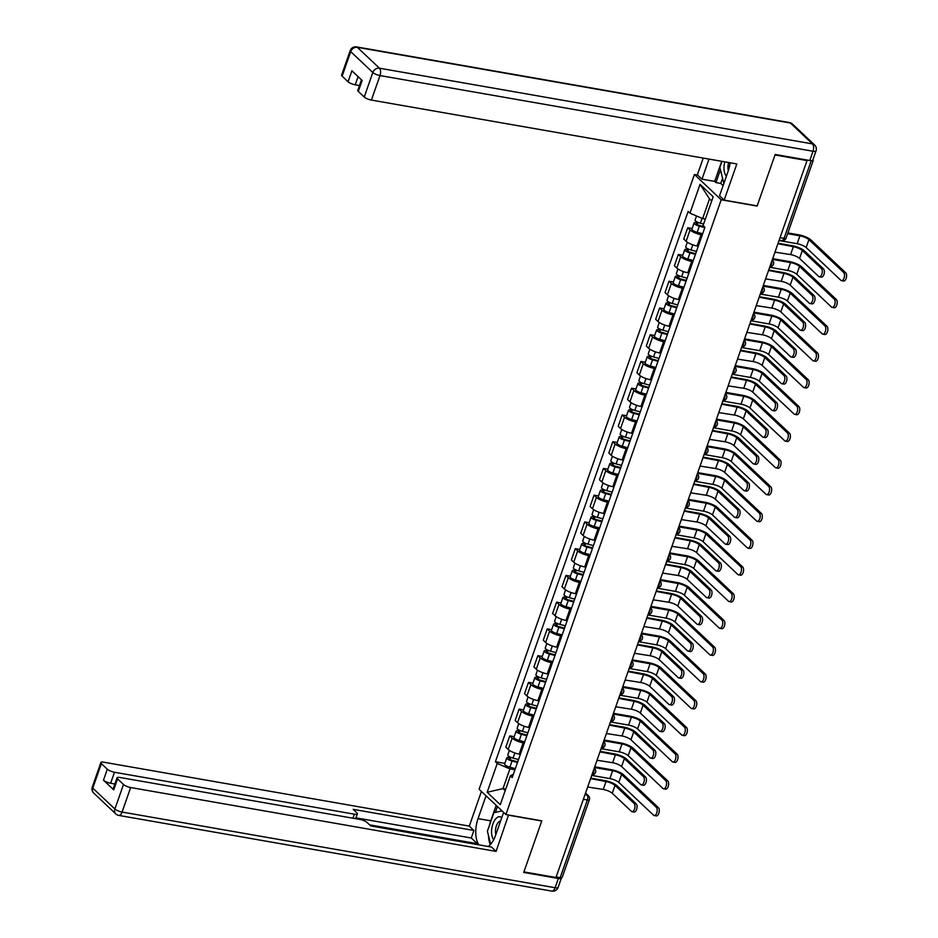 <?xml version="1.0" encoding="UTF-8"?>
<svg xmlns="http://www.w3.org/2000/svg" width="938" height="938" viewBox="0 0 938 938"><rect width="100%" height="100%" fill="white"/><g stroke="black" fill="none" stroke-linecap="round" stroke-linejoin="round"><path stroke-width="1.41" d="M697.602 175.043L694.413 174.491L479.119 789.257L505.922 814.547L721.205 199.782L757.107 206.067L774.999 154.969L807.032 160.574L555.964 877.511L523.92 871.918L541.812 820.832L505.922 814.547M583.354 799.282L587.364 799.985A3.775 1.02 -160.7 0 0 589.369 799.762L562.167 877.417A3.775 1.02 -160.7 0 1 560.174 877.651L587.364 799.985A3.775 1.888 -80.1 0 0 587 795.084L585.371 793.536M556.164 876.948L560.174 877.651M806.317 159.906L807.032 160.574M810.901 160.644L811.241 160.703A3.775 1.02 19.3 0 0 813.234 160.48A3.775 1.02 19.3 0 0 812.906 159.812M702.257 234.875L701.085 234.676A8.677 2.357 -160.7 0 1 690.087 229.986L687.706 227.735L683.743 239.049L686.124 241.301A8.677 2.357 19.3 0 0 697.122 245.991L698.294 246.19M692.138 228.509L687.706 227.735M692.901 261.62L691.728 261.421A8.677 2.357 -160.7 0 1 680.73 256.731L678.338 254.479L674.375 265.794L676.767 268.045A8.677 2.357 19.3 0 0 687.765 272.735L688.938 272.935M682.782 255.253L678.338 254.479M683.532 288.365L682.36 288.165A8.677 2.357 -160.7 0 1 671.362 283.475L668.982 281.224L665.019 292.539L667.399 294.79A8.677 2.357 19.3 0 0 678.397 299.48L679.569 299.679M673.414 281.998L668.982 281.224M674.164 315.109L672.992 314.91A8.677 2.357 -160.7 0 1 661.994 310.22L659.613 307.969L655.65 319.283L658.03 321.535A8.677 2.357 19.3 0 0 669.029 326.225L670.201 326.424M664.045 308.743L659.613 307.969M664.796 341.854L663.623 341.655A8.677 2.357 -160.7 0 1 652.625 336.965L650.245 334.714L646.282 346.028L648.662 348.279A8.677 2.357 19.3 0 0 659.66 352.969L660.833 353.169M654.677 335.487L650.245 334.714M655.439 368.599L654.267 368.399A8.677 2.357 -160.7 0 1 643.269 363.709L640.877 361.458L636.914 372.773L639.306 375.024A8.677 2.357 19.3 0 0 650.304 379.714L651.476 379.913M645.321 362.232L640.877 361.458M646.071 395.344L644.898 395.144A8.677 2.357 -160.7 0 1 633.9 390.454L631.52 388.203L627.557 399.518L629.937 401.769A8.677 2.357 19.3 0 0 640.935 406.459L642.108 406.658M635.952 388.977L631.52 388.203M636.703 422.088L635.53 421.877A8.677 2.357 -160.7 0 1 624.532 417.199L622.152 414.948L618.189 426.262L620.569 428.514A8.677 2.357 19.3 0 0 631.567 433.192L632.74 433.403M626.584 415.722L622.152 414.948M627.334 448.833L626.162 448.622A8.677 2.357 -160.7 0 1 615.164 443.944L612.784 441.692L608.821 453.007L611.201 455.258A8.677 2.357 19.3 0 0 622.199 459.937L623.371 460.148M617.216 442.466L612.784 441.692M617.966 475.578L616.805 475.367A8.677 2.357 -160.7 0 1 605.796 470.688L603.415 468.437L599.452 479.752L601.833 482.003A8.677 2.357 19.3 0 0 612.842 486.681L614.015 486.892M607.859 469.211L603.415 468.437M608.61 502.322L607.437 502.111A8.677 2.357 -160.7 0 1 596.439 497.421L594.047 495.182L590.096 506.497L592.476 508.736A8.677 2.357 19.3 0 0 603.474 513.426L604.647 513.637M598.491 495.956L594.047 495.182M599.241 529.067L598.069 528.856A8.677 2.357 -160.7 0 1 587.071 524.166L584.691 521.915L580.728 533.23L583.108 535.481A8.677 2.357 19.3 0 0 594.106 540.171L595.278 540.382M589.123 522.701L584.691 521.915M589.873 555.812L588.701 555.601A8.677 2.357 -160.7 0 1 577.702 550.911L575.322 548.66L571.359 559.974L573.739 562.225A8.677 2.357 19.3 0 0 584.737 566.915L585.91 567.127M579.754 549.445L575.322 548.66M580.505 582.545L579.332 582.346A8.677 2.357 -160.7 0 1 568.334 577.656L565.954 575.404L561.991 586.719L564.371 588.97A8.677 2.357 19.3 0 0 575.369 593.66L576.542 593.86M570.386 576.178L565.954 575.404M571.148 609.29L569.976 609.09A8.677 2.357 -160.7 0 1 558.978 604.4L556.586 602.149L552.623 613.464L555.015 615.715A8.677 2.357 19.3 0 0 566.013 620.405L567.185 620.604M561.03 602.923L556.586 602.149M561.78 636.034L560.607 635.835A8.677 2.357 -160.7 0 1 549.609 631.145L547.229 628.894L543.266 640.208L545.646 642.46A8.677 2.357 19.3 0 0 556.644 647.15L557.817 647.349M551.661 629.668L547.229 628.894M552.412 662.779L551.239 662.58A8.677 2.357 -160.7 0 1 540.241 657.89L537.861 655.639L533.898 666.953L536.278 669.204A8.677 2.357 19.3 0 0 547.276 673.894L548.449 674.094M542.293 656.412L537.861 655.639M543.043 689.524L541.871 689.324A8.677 2.357 -160.7 0 1 530.873 684.634L528.493 682.383L524.53 693.698L526.91 695.949A8.677 2.357 19.3 0 0 537.908 700.639L539.08 700.838M532.925 683.157L528.493 682.383M533.687 716.269L532.514 716.069A8.677 2.357 -160.7 0 1 521.516 711.379L519.124 709.128L515.161 720.443L517.553 722.694A8.677 2.357 19.3 0 0 528.551 727.384L529.724 727.583M523.568 709.902L519.124 709.128M524.319 743.013L523.146 742.814A8.677 2.357 -160.7 0 1 512.148 738.124L509.768 735.873L505.805 747.187L508.185 749.439A8.677 2.357 19.3 0 0 519.183 754.129L520.356 754.328M514.2 736.647L509.768 735.873M711.708 200.92L709.538 198.856L702.632 218.577L705.364 219.046M702.632 218.577L689.958 213.172L700.041 184.376L713.173 196.757L703.078 225.566L704.919 227.301L512.207 777.602L510.366 775.867L500.282 804.675L487.162 792.282L497.246 763.473L509.92 768.879L503.014 788.588L505.195 790.652M689.958 213.172L688.117 211.437L495.405 761.738L497.246 763.473M694.413 174.491L721.205 199.782M505.746 789.069L503.014 788.588L487.162 792.282M514.95 769.758L509.92 768.879M504.832 763.391L495.405 761.738M513.391 774.202L510.366 775.867M700.041 184.376L709.538 198.856M778.282 243.282L792.329 245.733A9.532 2.591 -160.7 0 1 804.405 250.88L823.505 268.913A4.338 2.169 99.9 0 1 824.115 273.908A4.338 2.169 99.9 0 1 821.383 277.132L819.284 276.769A4.338 2.169 -80.1 0 0 822.028 273.544A4.338 2.169 -80.1 0 0 821.418 268.549L802.307 250.516A7.082 1.923 19.3 0 0 793.349 246.694L778.141 243.763A3.775 3.107 133.4 0 0 778.352 242.45M802.307 250.516L799.551 258.407L818.651 276.44A4.338 2.169 -80.1 0 0 819.284 276.769M774.518 253.401A3.775 3.107 133.4 0 0 775.198 252.17L790.582 254.585A7.082 1.923 19.3 0 1 799.551 258.407M787.861 232.929L798.918 234.863A9.532 2.591 -160.7 0 1 810.995 240.011L845.724 272.806A4.338 2.169 99.9 0 1 846.334 277.789A4.338 2.169 99.9 0 1 843.59 281.013L841.503 280.65A4.338 2.169 -80.1 0 0 844.247 277.425A4.338 2.169 -80.1 0 0 843.625 272.43L808.908 239.647A7.082 1.923 19.3 0 0 799.938 235.825L787.603 233.668M779.021 240.538L797.171 243.716A7.082 1.923 19.3 0 1 806.141 247.526L840.87 280.321A4.338 2.169 -80.1 0 0 841.503 280.65M703.594 224.088L700.381 223.232A4.713 1.278 -160.7 0 1 695.093 220.078L696.535 215.975M704.344 226.75L698.927 225.319A2.263 0.61 -160.7 0 1 696.395 223.807A2.263 0.61 -160.7 0 1 697.591 223.666L698.024 222.423M704.813 227.594L699.361 226.152A4.713 1.278 -160.7 0 1 694.073 222.998A4.713 1.278 -160.7 0 1 696.582 222.705L696.875 221.86M702.656 233.761L697.192 232.319A4.713 1.278 -160.7 0 1 691.916 229.165L694.073 222.998M697.251 224.663L697.591 223.666L696.582 222.705M768.914 270.027L782.96 272.477A9.532 2.591 -160.7 0 1 795.037 277.625L814.137 295.658A4.338 2.169 99.9 0 1 814.759 300.652A4.338 2.169 99.9 0 1 812.015 303.877L809.916 303.513A4.338 2.169 -80.1 0 0 812.66 300.289A4.338 2.169 -80.1 0 0 812.05 295.294L792.95 277.261A7.082 1.923 19.3 0 0 783.98 273.439L768.773 270.507A3.775 3.107 133.4 0 0 768.996 269.183M792.95 277.261L790.183 285.14L809.283 303.185A4.338 2.169 -80.1 0 0 809.916 303.513M765.15 280.145A3.775 3.107 133.4 0 0 765.83 278.914L781.213 281.33A7.082 1.923 19.3 0 1 790.183 285.14M759.546 296.771L773.604 299.222A9.532 2.591 -160.7 0 1 785.669 304.369L804.781 322.402A4.338 2.169 99.9 0 1 805.39 327.397A4.338 2.169 99.9 0 1 802.647 330.622L800.56 330.258A4.338 2.169 -80.1 0 0 803.291 327.034A4.338 2.169 -80.1 0 0 802.682 322.039L783.582 304.006A7.082 1.923 19.3 0 0 774.612 300.183L759.417 297.252A3.775 3.107 133.4 0 0 759.628 295.927M783.582 304.006L780.815 311.885L799.926 329.93A4.338 2.169 -80.1 0 0 800.56 330.258M755.794 306.89A3.775 3.107 133.4 0 0 756.474 305.647L771.857 308.063A7.082 1.923 19.3 0 1 780.815 311.885M722.577 178.267L720.771 183.426L715.94 182.582L714.697 181.397L701.976 179.17L697.368 174.82L703.23 158.076M701.976 179.17L709.011 159.085M809.787 160.515L813.023 151.253A5.663 1.536 19.3 0 0 816.025 150.912L812.789 160.163A5.663 1.536 -160.7 0 1 809.787 160.515L775.175 154.465L757.165 205.891L724.159 200.122L719.552 195.772L728.076 171.431A21.234 10.623 -80.1 0 0 730.081 162.766M724.159 200.122L736.834 163.951L371.401 100.085A5.663 1.536 -160.7 0 1 364.225 97.024L358.293 91.42A5.663 1.536 -160.7 0 1 357.777 90.388L361.482 79.824M720.771 183.426L723.104 185.63M358.093 76.635L355.232 84.807A5.663 1.536 -160.7 0 1 348.057 81.758L342.124 76.154A5.663 1.536 -160.7 0 1 341.608 75.122L350.191 50.605A5.663 1.536 19.3 0 0 350.706 51.637L342.124 76.154M358.293 91.42L362.138 80.445L351.902 70.784L348.057 81.758M355.232 84.807L359.477 85.557M714.697 181.397L721.721 161.313M720.431 169.743L715.94 182.582M508.513 815.005L496.085 851.399L130.663 787.533L122.081 812.05L555.108 887.735L558.356 878.472L523.744 872.434L541.754 820.996L508.759 815.228M503.624 812.378L495.616 835.219A21.234 10.623 -80.1 0 1 488.206 846.475M489.53 825.135A21.234 10.623 -80.1 0 1 490.762 820.844L478.04 818.628A21.234 10.623 -80.1 0 0 478.908 844.857M478.04 818.628L486.036 795.787M481.429 791.438L469.293 826.097L473.901 830.458L353.169 809.353L356.839 812.824A5.663 1.536 19.3 0 1 357.355 813.844A5.663 1.536 19.3 0 1 354.353 814.184L114.483 772.267L110.649 783.242A5.663 1.536 -160.7 0 1 103.473 780.182L113.709 789.843A5.663 1.536 -160.7 0 1 113.193 788.811L117.039 777.848A5.663 1.536 19.3 0 0 117.555 778.868L123.488 784.473A5.663 1.536 19.3 0 0 130.663 787.533M476.985 844.517L477.278 843.672L471.263 837.997L473.901 830.458M117.039 777.848A5.663 1.536 19.3 0 1 120.041 777.496L359.899 819.425A5.663 1.536 19.3 0 1 367.075 822.485L370.745 825.944L491.477 847.049L496.085 851.399M469.293 826.097L103.86 762.231A5.663 1.536 19.3 0 0 100.858 762.571A5.663 1.536 19.3 0 0 101.374 763.602L107.319 769.207A5.663 1.536 19.3 0 0 114.483 772.267M558.356 878.472A5.663 1.536 19.3 0 0 561.358 878.132A5.663 1.536 19.3 0 0 561.323 877.745M477.278 843.672L369.584 824.854M114.882 783.98L110.649 783.242M471.263 837.997L355.948 817.842M488.487 835.559A21.234 10.623 -80.1 0 0 490.281 844.646M490.762 820.844L496.179 805.367M497.433 806.539L495.393 812.378M501.279 810.174L500.951 811.135M724.828 161.852A12.264 6.132 -80.1 0 0 726.422 176.145M728.685 162.532A8.395 4.198 -80.1 0 0 728.334 170.669M723.878 183.426L719.856 167.433L721.979 161.359M501.771 817.655A12.264 6.132 -80.1 0 0 492.966 823.787A12.264 6.132 -80.1 0 0 493.716 839.674M500.634 820.914A8.395 4.198 -80.1 0 0 496.366 825.921A8.395 4.198 -80.1 0 0 495.874 834.48M490.668 844.223L487.397 831.22L493.88 812.718L502.041 810.889M772.678 258.665L789.55 261.608A9.532 2.591 -160.7 0 1 801.627 266.755L836.356 299.539A4.338 2.169 99.9 0 1 836.966 304.533A4.338 2.169 99.9 0 1 834.234 307.758L832.135 307.394A4.338 2.169 -80.1 0 0 834.879 304.17A4.338 2.169 -80.1 0 0 834.269 299.175L799.539 266.392A7.082 1.923 19.3 0 0 790.57 262.57L772.42 259.392M769.664 267.283L787.814 270.449A7.082 1.923 19.3 0 1 796.772 274.271L831.502 307.066A4.338 2.169 -80.1 0 0 832.135 307.394M696.465 251.419L691.013 249.977A4.713 1.278 -160.7 0 1 685.737 246.823L687.331 242.239M695.679 253.682L689.559 252.064A2.263 0.61 -160.7 0 1 687.026 250.552A2.263 0.61 -160.7 0 1 688.222 250.411L688.668 249.168M695.445 254.339L689.993 252.897A4.713 1.278 -160.7 0 1 684.717 249.743A4.713 1.278 -160.7 0 1 687.214 249.449L687.507 248.605M693.288 260.506L687.824 259.064A4.713 1.278 -160.7 0 1 682.547 255.91L684.717 249.743M687.882 251.407L688.222 250.411L687.214 249.449M763.309 285.398L780.193 288.353A9.532 2.591 -160.7 0 1 792.27 293.5L826.988 326.283A4.338 2.169 99.9 0 1 827.609 331.278A4.338 2.169 99.9 0 1 824.865 334.503L822.767 334.139A4.338 2.169 -80.1 0 0 825.51 330.915A4.338 2.169 -80.1 0 0 824.901 325.92L790.171 293.137A7.082 1.923 19.3 0 0 781.202 289.314L763.051 286.137M760.296 294.028L778.446 297.194A7.082 1.923 19.3 0 1 787.404 301.016L822.134 333.811A4.338 2.169 -80.1 0 0 822.767 334.139M687.108 278.164L681.645 276.722A4.713 1.278 -160.7 0 1 676.368 273.568L677.975 268.983M686.311 280.427L680.191 278.809A2.263 0.61 -160.7 0 1 677.658 277.296A2.263 0.61 -160.7 0 1 678.866 277.156L679.3 275.913M686.088 281.083L680.625 279.63A4.713 1.278 -160.7 0 1 675.348 276.476A4.713 1.278 -160.7 0 1 677.846 276.194L678.139 275.35M683.919 287.251L678.467 285.809A4.713 1.278 -160.7 0 1 673.179 282.655L675.348 276.476M678.514 278.152L678.866 277.156L677.846 276.194M750.177 323.516L764.236 325.967A9.532 2.591 -160.7 0 1 776.312 331.114L795.412 349.147A4.338 2.169 99.9 0 1 796.022 354.142A4.338 2.169 99.9 0 1 793.278 357.366L791.191 357.003A4.338 2.169 -80.1 0 0 793.935 353.778A4.338 2.169 -80.1 0 0 793.314 348.784L774.213 330.751A7.082 1.923 19.3 0 0 765.244 326.928L750.048 323.997A3.775 3.107 133.4 0 0 750.259 322.672M774.213 330.751L771.458 338.63L790.558 356.663A4.338 2.169 -80.1 0 0 791.191 357.003M746.425 333.635A3.775 3.107 133.4 0 0 747.105 332.392L762.488 334.807A7.082 1.923 19.3 0 1 771.458 338.63M740.821 350.249L754.867 352.711A9.532 2.591 -160.7 0 1 766.944 357.859L786.044 375.892A4.338 2.169 99.9 0 1 786.654 380.887A4.338 2.169 99.9 0 1 783.922 384.111L781.823 383.748A4.338 2.169 -80.1 0 0 784.567 380.523A4.338 2.169 -80.1 0 0 783.957 375.528L764.845 357.495A7.082 1.923 19.3 0 0 755.887 353.673L740.68 350.742A3.775 3.107 133.4 0 0 740.891 349.417M764.845 357.495L762.09 365.374L781.19 383.408A4.338 2.169 -80.1 0 0 781.823 383.748M737.057 360.38A3.775 3.107 133.4 0 0 737.737 359.137L753.12 361.552A7.082 1.923 19.3 0 1 762.09 365.374M731.452 376.994L745.499 379.456A9.532 2.591 -160.7 0 1 757.576 384.603L776.676 402.637A4.338 2.169 99.9 0 1 777.297 407.631A4.338 2.169 99.9 0 1 774.554 410.856L772.455 410.492A4.338 2.169 -80.1 0 0 775.198 407.256A4.338 2.169 -80.1 0 0 774.589 402.273L755.489 384.24A7.082 1.923 19.3 0 0 746.519 380.418L731.312 377.486A3.775 3.107 133.4 0 0 731.534 376.161M755.489 384.24L752.722 392.119L771.822 410.152A4.338 2.169 -80.1 0 0 772.455 410.492M727.689 387.124A3.775 3.107 133.4 0 0 728.369 385.881L743.752 388.297A7.082 1.923 19.3 0 1 752.722 392.119M753.953 312.143L770.825 315.098A9.532 2.591 -160.7 0 1 782.902 320.245L817.619 353.028A4.338 2.169 99.9 0 1 818.241 358.023A4.338 2.169 99.9 0 1 815.497 361.247L813.398 360.884A4.338 2.169 -80.1 0 0 816.142 357.659A4.338 2.169 -80.1 0 0 815.532 352.665L780.803 319.881A7.082 1.923 19.3 0 0 771.845 316.059L753.695 312.882M750.928 320.773L769.078 323.938A7.082 1.923 19.3 0 1 778.048 327.761L812.765 360.555A4.338 2.169 -80.1 0 0 813.398 360.884M677.74 304.909L672.276 303.466A4.713 1.278 -160.7 0 1 667 300.312L668.606 295.728M676.943 307.172L670.834 305.554A2.263 0.61 -160.7 0 1 668.302 304.041A2.263 0.61 -160.7 0 1 669.498 303.9L669.931 302.657M676.72 307.828L671.256 306.374A4.713 1.278 -160.7 0 1 665.98 303.22A4.713 1.278 -160.7 0 1 668.477 302.939L668.782 302.095M674.551 313.996L669.099 312.553A4.713 1.278 -160.7 0 1 663.823 309.399L665.98 303.22M669.146 304.897L669.498 303.9L668.477 302.939M744.584 338.888L761.457 341.842A9.532 2.591 -160.7 0 1 773.533 346.99L808.263 379.773A4.338 2.169 99.9 0 1 808.873 384.768A4.338 2.169 99.9 0 1 806.129 387.992L804.042 387.629A4.338 2.169 -80.1 0 0 806.774 384.404A4.338 2.169 -80.1 0 0 806.164 379.409L771.435 346.626A7.082 1.923 19.3 0 0 762.477 342.804L744.326 339.626M741.559 347.517L759.71 350.683A7.082 1.923 19.3 0 1 768.679 354.505L803.409 387.3A4.338 2.169 -80.1 0 0 804.042 387.629M668.372 331.653L662.92 330.211A4.713 1.278 -160.7 0 1 657.632 327.057L659.238 322.473M667.586 333.916L661.466 332.298A2.263 0.61 -160.7 0 1 658.933 330.774A2.263 0.61 -160.7 0 1 660.129 330.645L660.563 329.39M667.352 334.573L661.888 333.119A4.713 1.278 -160.7 0 1 656.612 329.965A4.713 1.278 -160.7 0 1 659.121 329.684L659.414 328.839M665.194 340.74L659.731 339.298A4.713 1.278 -160.7 0 1 654.454 336.144L656.612 329.965M659.789 331.63L660.129 330.645L659.121 329.684M735.216 365.632L752.088 368.587A9.532 2.591 -160.7 0 1 764.165 373.734L798.895 406.517A4.338 2.169 99.9 0 1 799.504 411.512A4.338 2.169 99.9 0 1 796.761 414.737L794.674 414.373A4.338 2.169 -80.1 0 0 797.417 411.149A4.338 2.169 -80.1 0 0 796.796 406.154L762.078 373.359A7.082 1.923 19.3 0 0 753.108 369.549L734.958 366.371M732.203 374.262L750.341 377.428A7.082 1.923 19.3 0 1 759.311 381.25L794.04 414.033A4.338 2.169 -80.1 0 0 794.674 414.373M659.004 358.398L653.552 356.956A4.713 1.278 -160.7 0 1 648.275 353.802L649.87 349.217M658.218 360.661L652.098 359.043A2.263 0.61 -160.7 0 1 649.565 357.519A2.263 0.61 -160.7 0 1 650.761 357.39L651.207 356.135M657.984 361.306L652.531 359.864A4.713 1.278 -160.7 0 1 647.255 356.71A4.713 1.278 -160.7 0 1 649.753 356.428L650.046 355.584M655.826 367.485L650.362 366.043A4.713 1.278 -160.7 0 1 645.086 362.889L647.255 356.71M650.421 358.375L650.761 357.39L649.753 356.428M722.084 403.739L736.142 406.201A9.532 2.591 -160.7 0 1 748.207 411.348L767.307 429.381A4.338 2.169 99.9 0 1 767.929 434.376A4.338 2.169 99.9 0 1 765.185 437.6L763.086 437.237A4.338 2.169 -80.1 0 0 765.83 434.001A4.338 2.169 -80.1 0 0 765.22 429.018L746.12 410.973A7.082 1.923 19.3 0 0 737.151 407.162L721.955 404.231A3.775 3.107 133.4 0 0 722.166 402.906M746.12 410.973L743.353 418.864L762.453 436.897A4.338 2.169 -80.1 0 0 763.086 437.237M718.332 413.869A3.775 3.107 133.4 0 0 719.012 412.626L734.395 415.042A7.082 1.923 19.3 0 1 743.353 418.864M725.848 392.377L742.732 395.332A9.532 2.591 -160.7 0 1 754.797 400.479L789.526 433.262A4.338 2.169 99.9 0 1 790.136 438.257A4.338 2.169 99.9 0 1 787.404 441.481L785.305 441.118A4.338 2.169 -80.1 0 0 788.049 437.894A4.338 2.169 -80.1 0 0 787.439 432.899L752.71 400.104A7.082 1.923 19.3 0 0 743.74 396.293L725.59 393.116M722.835 401.007L740.985 404.172A7.082 1.923 19.3 0 1 749.943 407.995L784.672 440.778A4.338 2.169 -80.1 0 0 785.305 441.118M649.647 385.143L644.183 383.701A4.713 1.278 -160.7 0 1 638.907 380.547L640.513 375.962M648.85 387.406L642.729 385.776A2.263 0.61 -160.7 0 1 640.197 384.263A2.263 0.61 -160.7 0 1 641.404 384.134L641.838 382.88M648.615 388.051L643.163 386.608A4.713 1.278 -160.7 0 1 637.887 383.454A4.713 1.278 -160.7 0 1 640.384 383.173L640.677 382.329M646.458 394.23L641.006 392.776A4.713 1.278 -160.7 0 1 635.718 389.633L637.887 383.454M641.053 385.119L641.404 384.134L640.384 383.173M712.716 430.483L726.774 432.946A9.532 2.591 -160.7 0 1 738.851 438.093L757.951 456.126A4.338 2.169 99.9 0 1 758.561 461.121A4.338 2.169 99.9 0 1 755.817 464.345L753.73 463.982A4.338 2.169 -80.1 0 0 756.462 460.746A4.338 2.169 -80.1 0 0 755.852 455.762L736.752 437.718A7.082 1.923 19.3 0 0 727.782 433.895L712.587 430.976A3.775 3.107 133.4 0 0 712.798 429.651M736.752 437.718L733.997 445.609L753.097 463.642A4.338 2.169 -80.1 0 0 753.73 463.982M708.964 440.614A3.775 3.107 133.4 0 0 709.644 439.371L725.027 441.786A7.082 1.923 19.3 0 1 733.997 445.609M716.491 419.122L733.364 422.077A9.532 2.591 -160.7 0 1 745.44 427.224L780.158 460.007A4.338 2.169 99.9 0 1 780.779 465.002A4.338 2.169 99.9 0 1 778.036 468.226L775.937 467.863A4.338 2.169 -80.1 0 0 778.681 464.627A4.338 2.169 -80.1 0 0 778.071 459.643L743.342 426.849A7.082 1.923 19.3 0 0 734.372 423.026L716.233 419.861M713.466 427.74L731.617 430.917A7.082 1.923 19.3 0 1 740.586 434.74L775.304 467.523A4.338 2.169 -80.1 0 0 775.937 467.863M640.279 411.888L634.815 410.434A4.713 1.278 -160.7 0 1 629.539 407.291L631.145 402.707M639.481 414.139L633.373 412.521A2.263 0.61 -160.7 0 1 630.828 411.008A2.263 0.61 -160.7 0 1 632.036 410.879L632.47 409.625M639.259 414.795L633.795 413.353A4.713 1.278 -160.7 0 1 628.519 410.199A4.713 1.278 -160.7 0 1 631.016 409.918L631.321 409.074M637.09 420.974L631.637 419.521A4.713 1.278 -160.7 0 1 626.361 416.366L628.519 410.199M631.684 411.864L632.036 410.879L631.016 409.918M703.359 457.228L717.406 459.69A9.532 2.591 -160.7 0 1 729.483 464.838L748.583 482.871A4.338 2.169 99.9 0 1 749.192 487.854A4.338 2.169 99.9 0 1 746.449 491.09L744.362 490.726A4.338 2.169 -80.1 0 0 747.105 487.49A4.338 2.169 -80.1 0 0 746.484 482.507L727.384 464.462A7.082 1.923 19.3 0 0 718.426 460.64L703.219 457.721A3.775 3.107 133.4 0 0 703.43 456.396M727.384 464.462L724.628 472.353L743.728 490.386A4.338 2.169 -80.1 0 0 744.362 490.726M699.596 467.359A3.775 3.107 133.4 0 0 700.276 466.116L715.659 468.531A7.082 1.923 19.3 0 1 724.628 472.353M707.123 445.867L723.995 448.821A9.532 2.591 -160.7 0 1 736.072 453.957L770.802 486.752A4.338 2.169 99.9 0 1 771.411 491.747A4.338 2.169 99.9 0 1 768.668 494.971L766.581 494.607A4.338 2.169 -80.1 0 0 769.312 491.371A4.338 2.169 -80.1 0 0 768.703 486.388L733.973 453.593A7.082 1.923 19.3 0 0 725.015 449.771L706.865 446.605M704.098 454.484L722.248 457.662A7.082 1.923 19.3 0 1 731.218 461.484L765.947 494.267A4.338 2.169 -80.1 0 0 766.581 494.607M630.911 438.632L625.447 437.178A4.713 1.278 -160.7 0 1 620.17 434.024L621.777 429.452M630.113 440.883L624.005 439.265A2.263 0.61 -160.7 0 1 621.472 437.753A2.263 0.61 -160.7 0 1 622.668 437.624L623.102 436.369M629.89 441.54L624.427 440.098A4.713 1.278 -160.7 0 1 619.15 436.944A4.713 1.278 -160.7 0 1 621.648 436.662L621.953 435.807M627.733 447.719L622.269 446.265A4.713 1.278 -160.7 0 1 616.993 443.111L619.15 436.944M622.316 438.609L622.668 437.624L621.648 436.662M693.991 483.973L708.038 486.435A9.532 2.591 -160.7 0 1 720.114 491.571L739.214 509.615A4.338 2.169 99.9 0 1 739.824 514.599A4.338 2.169 99.9 0 1 737.092 517.835L734.993 517.459A4.338 2.169 -80.1 0 0 737.737 514.235A4.338 2.169 -80.1 0 0 737.127 509.24L718.027 491.207A7.082 1.923 19.3 0 0 709.058 487.385L693.85 484.454A3.775 3.107 133.4 0 0 694.073 483.14M718.027 491.207L715.26 499.098L734.36 517.131A4.338 2.169 -80.1 0 0 734.993 517.459M690.227 494.103A3.775 3.107 133.4 0 0 690.907 492.86L706.291 495.276A7.082 1.923 19.3 0 1 715.26 499.098M697.755 472.611L714.627 475.554A9.532 2.591 -160.7 0 1 726.704 480.702L761.433 513.496A4.338 2.169 99.9 0 1 762.043 518.491A4.338 2.169 99.9 0 1 759.299 521.716L757.212 521.352A4.338 2.169 -80.1 0 0 759.956 518.116A4.338 2.169 -80.1 0 0 759.334 513.133L724.617 480.338A7.082 1.923 19.3 0 0 715.647 476.516L697.497 473.35M694.73 481.229L712.88 484.407A7.082 1.923 19.3 0 1 721.85 488.229L756.579 521.012A4.338 2.169 -80.1 0 0 757.212 521.352M621.542 465.377L616.09 463.923A4.713 1.278 -160.7 0 1 610.802 460.769L612.408 456.196M620.757 467.628L614.636 466.01A2.263 0.61 -160.7 0 1 612.104 464.498A2.263 0.61 -160.7 0 1 613.3 464.357L613.745 463.114M620.522 468.285L615.07 466.843A4.713 1.278 -160.7 0 1 609.782 463.689A4.713 1.278 -160.7 0 1 612.291 463.407L612.584 462.551M618.365 474.452L612.901 473.01A4.713 1.278 -160.7 0 1 607.625 469.856L609.782 463.689M612.96 465.354L613.3 464.357L612.291 463.407M684.623 510.718L698.669 513.168A9.532 2.591 -160.7 0 1 710.746 518.315L729.846 536.36A4.338 2.169 99.9 0 1 730.468 541.343A4.338 2.169 99.9 0 1 727.724 544.579L725.625 544.204A4.338 2.169 -80.1 0 0 728.369 540.98A4.338 2.169 -80.1 0 0 727.759 535.985L708.659 517.952A7.082 1.923 19.3 0 0 699.689 514.13L684.482 511.198A3.775 3.107 133.4 0 0 684.705 509.885M708.659 517.952L705.892 525.843L724.992 543.876A4.338 2.169 -80.1 0 0 725.625 544.204M680.859 520.848A3.775 3.107 133.4 0 0 681.551 519.605L696.934 522.02A7.082 1.923 19.3 0 1 705.892 525.843M688.386 499.356L705.27 502.299A9.532 2.591 -160.7 0 1 717.336 507.446L752.065 540.241A4.338 2.169 99.9 0 1 752.675 545.224A4.338 2.169 99.9 0 1 749.943 548.46L747.844 548.097A4.338 2.169 -80.1 0 0 750.588 544.861A4.338 2.169 -80.1 0 0 749.978 539.878L715.248 507.083A7.082 1.923 19.3 0 0 706.279 503.26L688.129 500.095M685.373 507.974L703.523 511.151A7.082 1.923 19.3 0 1 712.481 514.974L747.211 547.757A4.338 2.169 -80.1 0 0 747.844 548.097M612.174 492.11L606.722 490.668A4.713 1.278 -160.7 0 1 601.446 487.514L603.052 482.941M611.388 494.373L605.268 492.755A2.263 0.61 -160.7 0 1 602.735 491.242A2.263 0.61 -160.7 0 1 603.943 491.102L604.377 489.859M611.154 495.03L605.702 493.587A4.713 1.278 -160.7 0 1 600.426 490.433A4.713 1.278 -160.7 0 1 602.923 490.152L603.216 489.296M608.996 501.197L603.544 499.755A4.713 1.278 -160.7 0 1 598.256 496.601L600.426 490.433M603.591 492.098L603.943 491.102L602.923 490.152M675.254 537.462L689.313 539.913A9.532 2.591 -160.7 0 1 701.39 545.06L720.49 563.093A4.338 2.169 99.9 0 1 721.099 568.088A4.338 2.169 99.9 0 1 718.356 571.312L716.269 570.949A4.338 2.169 -80.1 0 0 719 567.725A4.338 2.169 -80.1 0 0 718.391 562.73L699.291 544.697A7.082 1.923 19.3 0 0 690.321 540.874L675.125 537.943A3.775 3.107 133.4 0 0 675.337 536.63M699.291 544.697L696.535 552.588L715.635 570.621A4.338 2.169 -80.1 0 0 716.269 570.949M671.502 547.581A3.775 3.107 133.4 0 0 672.183 546.35L687.566 548.765A7.082 1.923 19.3 0 1 696.535 552.588M679.018 526.101L695.902 529.044A9.532 2.591 -160.7 0 1 707.979 534.191L742.697 566.986A4.338 2.169 99.9 0 1 743.318 571.969A4.338 2.169 99.9 0 1 740.574 575.205L738.476 574.83A4.338 2.169 -80.1 0 0 741.219 571.605A4.338 2.169 -80.1 0 0 740.61 566.611L705.88 533.828A7.082 1.923 19.3 0 0 696.911 530.005L678.76 526.839M676.005 534.719L694.155 537.896A7.082 1.923 19.3 0 1 703.125 541.718L737.843 574.502A4.338 2.169 -80.1 0 0 738.476 574.83M602.817 518.855L597.354 517.413A4.713 1.278 -160.7 0 1 592.077 514.259L593.684 509.686M602.02 521.118L595.911 519.5A2.263 0.61 -160.7 0 1 593.367 517.987A2.263 0.61 -160.7 0 1 594.575 517.846L595.009 516.604M601.797 521.774L596.334 520.332A4.713 1.278 -160.7 0 1 591.057 517.178A4.713 1.278 -160.7 0 1 593.555 516.885L593.848 516.041M599.628 527.942L594.176 526.499A4.713 1.278 -160.7 0 1 588.9 523.345L591.057 517.178M594.223 518.843L594.575 517.846L593.555 516.885M665.898 564.207L679.944 566.658A9.532 2.591 -160.7 0 1 692.021 571.805L711.121 589.838A4.338 2.169 99.9 0 1 711.731 594.833A4.338 2.169 99.9 0 1 708.987 598.057L706.9 597.694A4.338 2.169 -80.1 0 0 709.644 594.469A4.338 2.169 -80.1 0 0 709.022 589.474L689.922 571.441A7.082 1.923 19.3 0 0 680.965 567.619L665.757 564.688A3.775 3.107 133.4 0 0 665.968 563.375M689.922 571.441L687.167 579.332L706.267 597.365A4.338 2.169 -80.1 0 0 706.9 597.694M662.134 574.326A3.775 3.107 133.4 0 0 662.814 573.095L678.197 575.51A7.082 1.923 19.3 0 1 687.167 579.332M669.662 552.845L686.534 555.788A9.532 2.591 -160.7 0 1 698.611 560.936L733.34 593.731A4.338 2.169 99.9 0 1 733.95 598.714A4.338 2.169 99.9 0 1 731.206 601.95L729.119 601.575A4.338 2.169 -80.1 0 0 731.851 598.35A4.338 2.169 -80.1 0 0 731.241 593.355L696.512 560.572A7.082 1.923 19.3 0 0 687.554 556.75L669.404 553.572M666.637 561.463L684.787 564.641A7.082 1.923 19.3 0 1 693.757 568.463L728.486 601.246A4.338 2.169 -80.1 0 0 729.119 601.575M593.449 545.599L587.985 544.157A4.713 1.278 -160.7 0 1 582.709 541.003L584.315 536.419M592.652 547.862L586.543 546.244A2.263 0.61 -160.7 0 1 584.011 544.732A2.263 0.61 -160.7 0 1 585.206 544.591L585.64 543.348M592.429 548.519L586.965 547.077A4.713 1.278 -160.7 0 1 581.689 543.923A4.713 1.278 -160.7 0 1 584.186 543.63L584.491 542.785M590.272 554.686L584.808 553.244A4.713 1.278 -160.7 0 1 579.532 550.09L581.689 543.923M584.855 545.588L585.206 544.591L584.186 543.63M656.53 590.952L670.576 593.402A9.532 2.591 -160.7 0 1 682.653 598.55L701.753 616.583A4.338 2.169 99.9 0 1 702.363 621.577A4.338 2.169 99.9 0 1 699.631 624.802L697.532 624.438A4.338 2.169 -80.1 0 0 700.276 621.214A4.338 2.169 -80.1 0 0 699.666 616.219L680.566 598.186A7.082 1.923 19.3 0 0 671.596 594.364L656.389 591.432A3.775 3.107 133.4 0 0 656.612 590.108M680.566 598.186L677.799 606.077L696.899 624.11A4.338 2.169 -80.1 0 0 697.532 624.438M652.766 601.07A3.775 3.107 133.4 0 0 653.446 599.839L668.829 602.255A7.082 1.923 19.3 0 1 677.799 606.077M660.293 579.59L677.166 582.533A9.532 2.591 -160.7 0 1 689.242 587.68L723.972 620.464A4.338 2.169 99.9 0 1 724.582 625.458A4.338 2.169 99.9 0 1 721.838 628.683L719.751 628.319A4.338 2.169 -80.1 0 0 722.495 625.095A4.338 2.169 -80.1 0 0 721.873 620.1L687.155 587.317A7.082 1.923 19.3 0 0 678.186 583.495L660.035 580.317M657.268 588.208L675.419 591.386A7.082 1.923 19.3 0 1 684.388 595.196L719.118 627.991A4.338 2.169 -80.1 0 0 719.751 628.319M584.081 572.344L578.629 570.902A4.713 1.278 -160.7 0 1 573.341 567.748L574.947 563.163M583.295 574.607L577.175 572.989A2.263 0.61 -160.7 0 1 574.642 571.476A2.263 0.61 -160.7 0 1 575.838 571.336L576.272 570.093M583.061 575.264L577.609 573.822A4.713 1.278 -160.7 0 1 572.321 570.667A4.713 1.278 -160.7 0 1 574.83 570.374L575.123 569.53M580.903 581.431L575.44 579.989A4.713 1.278 -160.7 0 1 570.163 576.835L572.321 570.667M575.498 572.332L575.838 571.336L574.83 570.374M647.161 617.696L661.208 620.147A9.532 2.591 -160.7 0 1 673.285 625.294L692.385 643.327A4.338 2.169 99.9 0 1 693.006 648.322A4.338 2.169 99.9 0 1 690.262 651.547L688.164 651.183A4.338 2.169 -80.1 0 0 690.907 647.959A4.338 2.169 -80.1 0 0 690.298 642.964L671.198 624.931A7.082 1.923 19.3 0 0 662.228 621.108L647.021 618.177A3.775 3.107 133.4 0 0 647.243 616.852M671.198 624.931L668.431 632.81L687.531 650.855A4.338 2.169 -80.1 0 0 688.164 651.183M643.398 627.815A3.775 3.107 133.4 0 0 644.078 626.572L659.461 628.999A7.082 1.923 19.3 0 1 668.431 632.81M650.925 606.335L667.797 609.278A9.532 2.591 -160.7 0 1 679.874 614.425L714.604 647.208A4.338 2.169 99.9 0 1 715.213 652.203A4.338 2.169 99.9 0 1 712.481 655.428L710.383 655.064A4.338 2.169 -80.1 0 0 713.126 651.84A4.338 2.169 -80.1 0 0 712.517 646.845L677.787 614.062A7.082 1.923 19.3 0 0 668.817 610.239L650.667 607.062M647.912 614.953L666.062 618.119A7.082 1.923 19.3 0 1 675.02 621.941L709.749 654.736A4.338 2.169 -80.1 0 0 710.383 655.064M574.713 599.089L569.26 597.647A4.713 1.278 -160.7 0 1 563.984 594.493L565.579 589.908M573.927 601.352L567.807 599.734A2.263 0.61 -160.7 0 1 565.274 598.221A2.263 0.61 -160.7 0 1 566.47 598.081L566.915 596.838M573.693 602.008L568.24 600.555A4.713 1.278 -160.7 0 1 562.964 597.412A4.713 1.278 -160.7 0 1 565.462 597.119L565.755 596.275M571.535 608.176L566.071 606.734A4.713 1.278 -160.7 0 1 560.795 603.58L562.964 597.412M566.13 599.077L566.47 598.081L565.462 597.119M637.793 644.441L651.851 646.892A9.532 2.591 -160.7 0 1 663.916 652.039L683.028 670.072A4.338 2.169 99.9 0 1 683.638 675.067A4.338 2.169 99.9 0 1 680.894 678.291L678.807 677.928A4.338 2.169 -80.1 0 0 681.539 674.703A4.338 2.169 -80.1 0 0 680.929 669.709L661.829 651.676A7.082 1.923 19.3 0 0 652.86 647.853L637.664 644.922A3.775 3.107 133.4 0 0 637.875 643.597M661.829 651.676L659.062 659.555L678.174 677.599A4.338 2.169 -80.1 0 0 678.807 677.928M634.041 654.56A3.775 3.107 133.4 0 0 634.721 653.317L650.104 655.732A7.082 1.923 19.3 0 1 659.062 659.555M641.557 633.068L658.441 636.023A9.532 2.591 -160.7 0 1 670.518 641.17L705.235 673.953A4.338 2.169 99.9 0 1 705.857 678.948A4.338 2.169 99.9 0 1 703.113 682.172L701.014 681.809A4.338 2.169 -80.1 0 0 703.758 678.584A4.338 2.169 -80.1 0 0 703.148 673.59L668.419 640.806A7.082 1.923 19.3 0 0 659.449 636.984L641.299 633.807M638.544 641.698L656.694 644.863A7.082 1.923 19.3 0 1 665.663 648.686L700.381 681.48A4.338 2.169 -80.1 0 0 701.014 681.809M565.356 625.834L559.892 624.391A4.713 1.278 -160.7 0 1 554.616 621.237L556.222 616.653M564.559 628.097L558.438 626.478A2.263 0.61 -160.7 0 1 555.906 624.966A2.263 0.61 -160.7 0 1 557.113 624.825L557.547 623.582M564.336 628.753L558.872 627.299A4.713 1.278 -160.7 0 1 553.596 624.145A4.713 1.278 -160.7 0 1 556.093 623.864L556.386 623.02M562.167 634.92L556.715 633.478A4.713 1.278 -160.7 0 1 551.438 630.324L553.596 624.145M556.762 625.822L557.113 624.825L556.093 623.864M628.425 671.186L642.483 673.636A9.532 2.591 -160.7 0 1 654.56 678.784L673.66 696.817A4.338 2.169 99.9 0 1 674.27 701.812A4.338 2.169 99.9 0 1 671.526 705.036L669.439 704.673A4.338 2.169 -80.1 0 0 672.183 701.448A4.338 2.169 -80.1 0 0 671.561 696.453L652.461 678.42A7.082 1.923 19.3 0 0 643.491 674.598L628.296 671.667A3.775 3.107 133.4 0 0 628.507 670.342M652.461 678.42L649.706 686.299L668.806 704.332A4.338 2.169 -80.1 0 0 669.439 704.673M624.673 681.305A3.775 3.107 133.4 0 0 625.353 680.062L640.736 682.477A7.082 1.923 19.3 0 1 649.706 686.299M632.2 659.813L649.073 662.767A9.532 2.591 -160.7 0 1 661.149 667.915L695.879 700.698A4.338 2.169 99.9 0 1 696.488 705.693A4.338 2.169 99.9 0 1 693.745 708.917L691.658 708.553A4.338 2.169 -80.1 0 0 694.39 705.329A4.338 2.169 -80.1 0 0 693.78 700.334L659.051 667.551A7.082 1.923 19.3 0 0 650.093 663.729L631.942 660.551M629.175 668.442L647.326 671.608A7.082 1.923 19.3 0 1 656.295 675.43L691.013 708.225A4.338 2.169 -80.1 0 0 691.658 708.553M555.988 652.578L550.524 651.136A4.713 1.278 -160.7 0 1 545.248 647.982L546.854 643.398M555.19 654.841L549.082 653.223A2.263 0.61 -160.7 0 1 546.549 651.711A2.263 0.61 -160.7 0 1 547.745 651.57L548.179 650.327M554.968 655.498L549.504 654.044A4.713 1.278 -160.7 0 1 544.228 650.89A4.713 1.278 -160.7 0 1 546.725 650.609L547.03 649.764M552.799 661.665L547.346 660.223A4.713 1.278 -160.7 0 1 542.07 657.069L544.228 650.89M547.393 652.555L547.745 651.57L546.725 650.609M619.068 697.919L633.115 700.381A9.532 2.591 -160.7 0 1 645.192 705.528L664.292 723.561A4.338 2.169 99.9 0 1 664.901 728.556A4.338 2.169 99.9 0 1 662.169 731.781L660.071 731.417A4.338 2.169 -80.1 0 0 662.814 728.193A4.338 2.169 -80.1 0 0 662.205 723.198L643.093 705.165A7.082 1.923 19.3 0 0 634.135 701.343L618.928 698.411A3.775 3.107 133.4 0 0 619.139 697.086M643.093 705.165L640.337 713.044L659.437 731.077A4.338 2.169 -80.1 0 0 660.071 731.417M615.305 708.049A3.775 3.107 133.4 0 0 615.985 706.806L631.368 709.222A7.082 1.923 19.3 0 1 640.337 713.044M622.832 686.557L639.704 689.512A9.532 2.591 -160.7 0 1 651.781 694.659L686.51 727.442A4.338 2.169 99.9 0 1 687.12 732.437A4.338 2.169 99.9 0 1 684.377 735.662L682.289 735.298A4.338 2.169 -80.1 0 0 685.033 732.074A4.338 2.169 -80.1 0 0 684.412 727.079L649.694 694.296A7.082 1.923 19.3 0 0 640.724 690.474L622.574 687.296M619.807 695.187L637.957 698.353A7.082 1.923 19.3 0 1 646.927 702.175L681.656 734.97A4.338 2.169 -80.1 0 0 682.289 735.298M546.62 679.323L541.167 677.881A4.713 1.278 -160.7 0 1 535.879 674.727L537.486 670.142M545.834 681.586L539.713 679.968A2.263 0.61 -160.7 0 1 537.181 678.444A2.263 0.61 -160.7 0 1 538.377 678.315L538.811 677.06M545.599 682.231L540.147 680.789A4.713 1.278 -160.7 0 1 534.859 677.635A4.713 1.278 -160.7 0 1 537.368 677.353L537.662 676.509M543.442 688.41L537.978 686.968A4.713 1.278 -160.7 0 1 532.702 683.814L534.859 677.635M538.037 679.3L538.377 678.315L537.368 677.353M609.7 724.664L623.747 727.126A9.532 2.591 -160.7 0 1 635.823 732.273L654.923 750.306A4.338 2.169 99.9 0 1 655.545 755.301A4.338 2.169 99.9 0 1 652.801 758.525L650.702 758.162A4.338 2.169 -80.1 0 0 653.446 754.926A4.338 2.169 -80.1 0 0 652.836 749.943L633.736 731.91A7.082 1.923 19.3 0 0 624.767 728.087L609.559 725.156A3.775 3.107 133.4 0 0 609.782 723.831M633.736 731.91L630.969 739.789L650.069 757.822A4.338 2.169 -80.1 0 0 650.702 758.162M605.936 734.794A3.775 3.107 133.4 0 0 606.616 733.551L622 735.967A7.082 1.923 19.3 0 1 630.969 739.789M613.464 713.302L630.336 716.257A9.532 2.591 -160.7 0 1 642.413 721.404L677.142 754.187A4.338 2.169 99.9 0 1 677.752 759.182A4.338 2.169 99.9 0 1 675.008 762.406L672.921 762.043A4.338 2.169 -80.1 0 0 675.665 758.819A4.338 2.169 -80.1 0 0 675.043 753.824L640.326 721.029A7.082 1.923 19.3 0 0 631.356 717.218L613.206 714.041M610.45 721.932L628.589 725.097A7.082 1.923 19.3 0 1 637.559 728.92L672.288 761.703A4.338 2.169 -80.1 0 0 672.921 762.043M537.251 706.068L531.799 704.626A4.713 1.278 -160.7 0 1 526.523 701.472L528.117 696.887M536.466 708.331L530.345 706.701A2.263 0.61 -160.7 0 1 527.813 705.188A2.263 0.61 -160.7 0 1 529.009 705.059L529.454 703.805M536.231 708.976L530.779 707.533A4.713 1.278 -160.7 0 1 525.503 704.379A4.713 1.278 -160.7 0 1 528 704.098L528.293 703.254M534.074 715.155L528.61 713.712A4.713 1.278 -160.7 0 1 523.334 710.558L525.503 704.379M528.669 706.044L529.009 705.059L528 704.098M600.332 751.408L614.39 753.871A9.532 2.591 -160.7 0 1 626.455 759.018L645.567 777.051A4.338 2.169 99.9 0 1 646.176 782.046A4.338 2.169 99.9 0 1 643.433 785.27L641.346 784.907A4.338 2.169 -80.1 0 0 644.078 781.671A4.338 2.169 -80.1 0 0 643.468 776.687L624.368 758.643A7.082 1.923 19.3 0 0 615.398 754.832L600.203 751.901A3.775 3.107 133.4 0 0 600.414 750.576M624.368 758.643L621.601 766.534L640.701 784.567A4.338 2.169 -80.1 0 0 641.346 784.907M596.58 761.539A3.775 3.107 133.4 0 0 597.26 760.296L612.643 762.711A7.082 1.923 19.3 0 1 621.601 766.534M604.095 740.047L620.979 743.002A9.532 2.591 -160.7 0 1 633.044 748.149L667.774 780.932A4.338 2.169 99.9 0 1 668.384 785.927A4.338 2.169 99.9 0 1 665.652 789.151L663.553 788.788A4.338 2.169 -80.1 0 0 666.297 785.563A4.338 2.169 -80.1 0 0 665.687 780.568L630.957 747.774A7.082 1.923 19.3 0 0 621.988 743.951L603.838 740.785M601.082 748.676L619.232 751.842A7.082 1.923 19.3 0 1 628.19 755.665L662.92 788.448A4.338 2.169 -80.1 0 0 663.553 788.788M527.895 732.813L522.431 731.37A4.713 1.278 -160.7 0 1 517.155 728.216L518.761 723.632M527.097 735.064L520.977 733.446A2.263 0.61 -160.7 0 1 518.444 731.933A2.263 0.61 -160.7 0 1 519.652 731.804L520.086 730.55M526.863 735.72L521.411 734.278A4.713 1.278 -160.7 0 1 516.135 731.124A4.713 1.278 -160.7 0 1 518.632 730.843L518.925 729.999M524.705 741.899L519.253 740.445A4.713 1.278 -160.7 0 1 513.965 737.291L516.135 731.124M519.3 732.789L519.652 731.804L518.632 730.843M590.963 778.153L605.022 780.615A9.532 2.591 -160.7 0 1 617.098 785.763L636.199 803.796A4.338 2.169 99.9 0 1 636.808 808.779A4.338 2.169 99.9 0 1 634.065 812.015L631.978 811.651A4.338 2.169 -80.1 0 0 634.721 808.415A4.338 2.169 -80.1 0 0 634.1 803.432L615 785.387A7.082 1.923 19.3 0 0 606.03 781.565L590.834 778.646A3.775 3.107 133.4 0 0 591.046 777.321M615 785.387L612.244 793.278L631.344 811.311A4.338 2.169 -80.1 0 0 631.978 811.651M587.211 788.283A3.775 3.107 133.4 0 0 587.892 787.041L603.275 789.456A7.082 1.923 19.3 0 1 612.244 793.278M594.739 766.792L611.611 769.746A9.532 2.591 -160.7 0 1 623.688 774.882L658.406 807.677A4.338 2.169 99.9 0 1 659.027 812.671A4.338 2.169 99.9 0 1 656.283 815.896L654.185 815.532A4.338 2.169 -80.1 0 0 656.928 812.296A4.338 2.169 -80.1 0 0 656.319 807.313L621.589 774.518A7.082 1.923 19.3 0 0 612.62 770.696L594.481 767.53M591.714 775.409L609.864 778.587A7.082 1.923 19.3 0 1 618.834 782.409L653.552 815.192A4.338 2.169 -80.1 0 0 654.185 815.532M518.526 759.557L513.063 758.103A4.713 1.278 -160.7 0 1 507.786 754.949L509.393 750.377M517.729 761.808L511.62 760.19A2.263 0.61 -160.7 0 1 509.088 758.678A2.263 0.61 -160.7 0 1 510.284 758.549L510.718 757.294M517.506 762.465L512.042 761.023A4.713 1.278 -160.7 0 1 506.766 757.869A4.713 1.278 -160.7 0 1 509.264 757.587L509.569 756.731M515.337 768.644L509.885 767.19A4.713 1.278 -160.7 0 1 504.609 764.036L506.766 757.869M509.932 759.534L510.284 758.549L509.264 757.587M591.913 774.835A3.775 1.888 -80.1 0 0 593.508 772.678A3.775 1.888 -80.1 0 0 593.848 769.336M601.281 748.09A3.775 1.888 -80.1 0 0 602.876 745.933A3.775 1.888 -80.1 0 0 603.204 742.591M610.65 721.345A3.775 1.888 -80.1 0 0 612.244 719.2A3.775 1.888 -80.1 0 0 612.573 715.846M620.018 694.612A3.775 1.888 -80.1 0 0 621.613 692.455A3.775 1.888 -80.1 0 0 621.941 689.102M629.375 667.868A3.775 1.888 -80.1 0 0 630.969 665.71A3.775 1.888 -80.1 0 0 631.309 662.357M638.743 641.123A3.775 1.888 -80.1 0 0 640.337 638.966A3.775 1.888 -80.1 0 0 640.677 635.612M648.111 614.378A3.775 1.888 -80.1 0 0 649.706 612.221A3.775 1.888 -80.1 0 0 650.034 608.868M657.479 587.634A3.775 1.888 -80.1 0 0 659.074 585.476A3.775 1.888 -80.1 0 0 659.402 582.123M666.836 560.889A3.775 1.888 -80.1 0 0 668.431 558.731A3.775 1.888 -80.1 0 0 668.771 555.378M676.204 534.144A3.775 1.888 -80.1 0 0 677.799 531.987A3.775 1.888 -80.1 0 0 678.139 528.633M685.572 507.399A3.775 1.888 -80.1 0 0 687.167 505.242A3.775 1.888 -80.1 0 0 687.495 501.9M694.941 480.655A3.775 1.888 -80.1 0 0 696.535 478.497A3.775 1.888 -80.1 0 0 696.864 475.156M704.297 453.91A3.775 1.888 -80.1 0 0 705.892 451.753A3.775 1.888 -80.1 0 0 706.232 448.411M713.666 427.165A3.775 1.888 -80.1 0 0 715.26 425.008A3.775 1.888 -80.1 0 0 715.6 421.666M723.034 400.42A3.775 1.888 -80.1 0 0 724.628 398.263A3.775 1.888 -80.1 0 0 724.957 394.921M732.402 373.687A3.775 1.888 -80.1 0 0 733.997 371.53A3.775 1.888 -80.1 0 0 734.325 368.177M741.77 346.943A3.775 1.888 -80.1 0 0 743.365 344.785A3.775 1.888 -80.1 0 0 743.693 341.432M751.127 320.198A3.775 1.888 -80.1 0 0 752.722 318.041A3.775 1.888 -80.1 0 0 753.062 314.687M760.495 293.453A3.775 1.888 -80.1 0 0 762.09 291.296A3.775 1.888 -80.1 0 0 762.418 287.943M769.864 266.709A3.775 1.888 -80.1 0 0 771.458 264.551A3.775 1.888 -80.1 0 0 771.786 261.198M584.949 794.721L587 795.084A3.775 3.107 133.4 0 1 588.396 795.764L585.535 793.067M519.183 754.129L523.146 742.814M528.551 727.384L532.514 716.069M537.908 700.639L541.871 689.324M547.276 673.894L551.239 662.58M556.644 647.15L560.607 635.835M566.013 620.405L569.976 609.09M575.369 593.66L579.332 582.346M584.737 566.915L588.701 555.601M594.106 540.171L598.069 528.856M603.474 513.426L607.437 502.111M612.842 486.681L616.805 475.367M622.199 459.937L626.162 448.622M631.567 433.192L635.53 421.877M640.935 406.459L644.898 395.144M650.304 379.714L654.267 368.399M659.66 352.969L663.623 341.655M669.029 326.225L672.992 314.91M678.397 299.48L682.36 288.165M687.765 272.735L691.728 261.421M697.122 245.991L701.085 234.676M517.553 722.694L521.516 711.379M526.91 695.949L530.873 684.634M536.278 669.204L540.241 657.89M545.646 642.46L549.609 631.145M555.015 615.715L558.978 604.4M564.371 588.97L568.334 577.656M573.739 562.225L577.702 550.911M583.108 535.481L587.071 524.166M592.476 508.736L596.439 497.421M601.833 482.003L605.796 470.688M611.201 455.258L615.164 443.944M620.569 428.514L624.532 417.199M629.937 401.769L633.9 390.454M639.306 375.024L643.269 363.709M648.662 348.279L652.625 336.965M658.03 321.535L661.994 310.22M667.399 294.79L671.362 283.475M676.767 268.045L680.73 256.731M686.124 241.301L690.087 229.986M508.185 749.439L512.148 738.124M779.161 240.151L781.835 240.609A3.775 1.888 -80.1 0 0 784.039 238.369L811.241 160.703M780.029 237.666L784.039 238.369A3.775 1.02 -160.7 0 0 786.044 238.146L813.234 160.48M821.418 268.549L823.505 268.913M793.349 246.694L790.582 254.585M843.625 272.43L845.724 272.806M700.381 223.232L702.093 218.343M797.171 243.716L799.938 235.825M697.192 232.319L699.361 226.152M806.141 247.526L808.908 239.647M812.05 295.294L814.137 295.658M783.98 273.439L781.213 281.33M802.682 322.039L804.781 322.402M774.612 300.183L771.857 308.063M816.025 150.912A5.663 5.663 0 0 0 814.571 144.921A5.663 4.655 -46.6 0 0 812.484 143.901A5.663 2.837 99.9 0 1 813.023 151.253L379.984 75.568A5.663 2.837 99.9 0 0 379.444 68.204L812.484 143.901L790.371 123.019L357.331 47.334L379.444 68.204A5.663 4.655 133.4 0 0 372.82 72.507L350.706 51.637A5.663 4.655 -46.6 0 1 357.331 47.334A5.663 2.837 99.9 0 0 356.51 46.9A5.663 5.663 0 0 0 350.191 50.605M364.225 97.024L372.82 72.507A5.663 1.536 19.3 0 0 379.984 75.568L371.401 100.085M789.55 122.585A5.663 2.837 99.9 0 1 790.371 123.019A5.663 4.655 133.4 0 1 792.458 124.051A5.663 5.663 0 0 0 789.55 122.585L356.51 46.9M117.555 778.868L113.709 789.843M103.473 780.182L107.319 769.207M101.374 763.602L92.792 788.119L114.905 808.99L123.488 784.473M352.946 818.206L354.353 814.184M92.792 788.119A5.663 1.536 -160.7 0 1 92.276 787.088A5.663 5.663 0 0 0 93.73 793.079A5.663 4.655 -46.6 0 1 92.792 788.119M114.905 808.99A5.663 4.655 133.4 0 0 115.843 813.95A5.663 5.663 0 0 0 118.751 815.415A5.663 2.837 99.9 0 0 122.081 812.05A5.663 1.536 -160.7 0 1 114.905 808.99M561.358 878.132L558.11 887.395A5.663 1.536 -160.7 0 1 555.108 887.735A5.663 2.837 99.9 0 1 551.79 891.1L118.751 815.415M834.269 299.175L836.356 299.539M691.013 249.977L692.807 244.841M787.814 270.449L790.57 262.57M687.824 259.064L689.993 252.897M796.772 274.271L799.539 266.392M824.901 325.92L826.988 326.283M681.645 276.722L683.439 271.586M778.446 297.194L781.202 289.314M678.467 285.809L680.625 279.63M787.404 301.016L790.171 293.137M793.314 348.784L795.412 349.147M765.244 326.928L762.488 334.807M783.957 375.528L786.044 375.892M755.887 353.673L753.12 361.552M774.589 402.273L776.676 402.637M746.519 380.418L743.752 388.297M815.532 352.665L817.619 353.028M672.276 303.466L674.082 298.331M769.078 323.938L771.845 316.059M669.099 312.553L671.256 306.374M778.048 327.761L780.803 319.881M806.164 379.409L808.263 379.773M662.92 330.211L664.714 325.076M759.71 350.683L762.477 342.804M659.731 339.298L661.888 333.119M768.679 354.505L771.435 346.626M796.796 406.154L798.895 406.517M653.552 356.956L655.345 351.82M750.341 377.428L753.108 369.549M650.362 366.043L652.531 359.864M759.311 381.25L762.078 373.359M765.22 429.018L767.307 429.381M737.151 407.162L734.395 415.042M787.439 432.899L789.526 433.262M644.183 383.701L645.977 378.565M740.985 404.172L743.74 396.293M641.006 392.776L643.163 386.608M749.943 407.995L752.71 400.104M755.852 455.762L757.951 456.126M727.782 433.895L725.027 441.786M778.071 459.643L780.158 460.007M634.815 410.434L636.621 405.31M731.617 430.917L734.372 423.026M631.637 419.521L633.795 413.353M740.586 434.74L743.342 426.849M746.484 482.507L748.583 482.871M718.426 460.64L715.659 468.531M768.703 486.388L770.802 486.752M625.447 437.178L627.252 432.055M722.248 457.662L725.015 449.771M622.269 446.265L624.427 440.098M731.218 461.484L733.973 453.593M737.127 509.24L739.214 509.615M709.058 487.385L706.291 495.276M759.334 513.133L761.433 513.496M616.09 463.923L617.884 458.788M712.88 484.407L715.647 476.516M612.901 473.01L615.07 466.843M721.85 488.229L724.617 480.338M727.759 535.985L729.846 536.36M699.689 514.13L696.934 522.02M749.978 539.878L752.065 540.241M606.722 490.668L608.516 485.532M703.523 511.151L706.279 503.26M603.544 499.755L605.702 493.587M712.481 514.974L715.248 507.083M718.391 562.73L720.49 563.093M690.321 540.874L687.566 548.765M740.61 566.611L742.697 566.986M597.354 517.413L599.148 512.277M694.155 537.896L696.911 530.005M594.176 526.499L596.334 520.332M703.125 541.718L705.88 533.828M709.022 589.474L711.121 589.838M680.965 567.619L678.197 575.51M731.241 593.355L733.34 593.731M587.985 544.157L589.791 539.022M684.787 564.641L687.554 556.75M584.808 553.244L586.965 547.077M693.757 568.463L696.512 560.572M699.666 616.219L701.753 616.583M671.596 594.364L668.829 602.255M721.873 620.1L723.972 620.464M578.629 570.902L580.423 565.766M675.419 591.386L678.186 583.495M575.44 579.989L577.609 573.822M684.388 595.196L687.155 587.317M690.298 642.964L692.385 643.327M662.228 621.108L659.461 628.999M712.517 646.845L714.604 647.208M569.26 597.647L571.054 592.511M666.062 618.119L668.817 610.239M566.071 606.734L568.24 600.555M675.02 621.941L677.787 614.062M680.929 669.709L683.028 670.072M652.86 647.853L650.104 655.732M703.148 673.59L705.235 673.953M559.892 624.391L561.686 619.256M656.694 644.863L659.449 636.984M556.715 633.478L558.872 627.299M665.663 648.686L668.419 640.806M671.561 696.453L673.66 696.817M643.491 674.598L640.736 682.477M693.78 700.334L695.879 700.698M550.524 651.136L552.33 646.001M647.326 671.608L650.093 663.729M547.346 660.223L549.504 654.044M656.295 675.43L659.051 667.551M662.205 723.198L664.292 723.561M634.135 701.343L631.368 709.222M684.412 727.079L686.51 727.442M541.167 677.881L542.961 672.745M637.957 698.353L640.724 690.474M537.978 686.968L540.147 680.789M646.927 702.175L649.694 694.296M652.836 749.943L654.923 750.306M624.767 728.087L622 735.967M675.043 753.824L677.142 754.187M531.799 704.626L533.593 699.49M628.589 725.097L631.356 717.218M528.61 713.712L530.779 707.533M637.559 728.92L640.326 721.029M643.468 776.687L645.567 777.051M615.398 754.832L612.643 762.711M665.687 780.568L667.774 780.932M522.431 731.37L524.225 726.235M619.232 751.842L621.988 743.951M519.253 740.445L521.411 734.278M628.19 755.665L630.957 747.774M634.1 803.432L636.199 803.796M606.03 781.565L603.275 789.456M656.319 807.313L658.406 807.677M513.063 758.103L514.868 752.98M609.864 778.587L612.62 770.696M509.885 767.19L512.042 761.023M618.834 782.409L621.589 774.518M769.817 266.849A3.775 3.775 0 0 0 772.49 260.33M760.448 293.594A3.775 3.775 0 0 0 763.122 287.075M751.08 320.339A3.775 3.775 0 0 0 753.753 313.82M741.712 347.083A3.775 3.775 0 0 0 744.385 340.564M732.355 373.828A3.775 3.775 0 0 0 735.029 367.309M722.987 400.573A3.775 3.775 0 0 0 725.66 394.054M713.619 427.306A3.775 3.775 0 0 0 716.292 420.787M704.25 454.051A3.775 3.775 0 0 0 706.924 447.532M694.882 480.795A3.775 3.775 0 0 0 697.555 474.276M685.526 507.54A3.775 3.775 0 0 0 688.199 501.021M676.157 534.285A3.775 3.775 0 0 0 678.831 527.766M666.789 561.03A3.775 3.775 0 0 0 669.462 554.51M657.421 587.774A3.775 3.775 0 0 0 660.094 581.255M648.064 614.519A3.775 3.775 0 0 0 650.738 608M638.696 641.264A3.775 3.775 0 0 0 641.369 634.745M629.328 668.008A3.775 3.775 0 0 0 632.001 661.489M619.959 694.753A3.775 3.775 0 0 0 622.633 688.234M610.603 721.498A3.775 3.775 0 0 0 613.276 714.979M601.235 748.231A3.775 3.775 0 0 0 603.908 741.724M591.866 774.976A3.775 3.775 0 0 0 594.54 768.457M589.369 799.762A3.775 3.775 0 0 0 588.396 795.764M781.835 240.609A3.775 3.775 0 0 0 786.044 238.146M814.571 144.921L792.458 124.051M100.858 762.571L92.276 787.088M93.73 793.079L115.843 813.95M551.79 891.1A5.663 5.663 0 0 0 558.11 887.395M355.654 818.686L357.355 813.844"/></g></svg>
